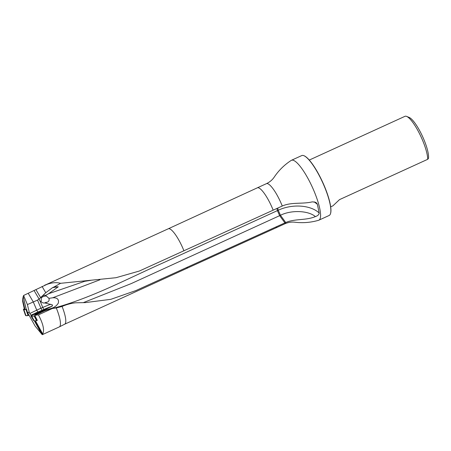 <?xml version="1.0" encoding="UTF-8"?>
<svg xmlns="http://www.w3.org/2000/svg" width="451" height="451" viewBox="0 0 451 451"><rect width="100%" height="100%" fill="white"/><g stroke="black" fill="none" stroke-linecap="round" stroke-linejoin="round"><path stroke-width="0.68" d="M319.19 213.035C319.026 214.591 317.763 215.781 315.396 216.598C305.733 220.624 295.123 218.515 285.72 222.518L280.471 215.279L278.216 210.256C292.096 203.677 310.728 204.946 319.19 213.035L317.346 204.247L316.765 203.209L315.582 202.29L312.301 201.856C302.3 204.264 291.634 201.896 282.258 206.028L139.37 271.028L115.975 277.709L60.569 283.307L54.159 286.904L58.28 286.785L48.578 293.736L84.636 281.323L90.674 280.364M183.923 250.795A21.851 5.175 65.4 0 0 168.302 228.775A21.851 5.175 65.4 0 1 168.302 228.775L46.492 284.468A21.851 5.175 65.4 0 1 46.515 284.457A21.851 5.175 65.4 0 1 46.983 284.361C52.045 282.546 56.572 282.196 60.569 283.307M50.027 309.098L52.412 308.467L38.436 314.854L34.772 315.328L45.574 310.384L50.027 309.098M31.322 315.661L29.394 312.768L27.252 311.991L26.665 309.465L24.946 309.499L24.326 308.997L22.663 301.426L22.55 299.233L23.593 295.467L46.983 284.361M29.789 313.496L36.773 310.153A16.467 1.838 157 0 1 40.956 308.247L37.501 300.107L39.04 299.131L45.765 292.716L52.553 287.648L54.159 286.904M276.626 226.673A22.076 5.232 65.4 0 1 275.691 227.98L284.784 223.826A22.076 5.232 65.4 0 0 285.72 222.518L135.92 290.557L110.845 299.329L85.262 302.61L75.576 302.801C71.004 303.303 66.506 304.521 62.086 306.46A21.851 5.175 65.4 0 1 64.685 324.201A21.851 5.175 65.4 0 1 64.645 324.224M282.258 206.028A22.076 5.232 65.4 0 0 266.428 183.664C269.777 182.069 272.393 179.864 274.276 177.04C278.78 170.354 284.429 164.812 291.222 160.409A32.934 7.802 65.4 0 1 291.459 160.28A32.934 7.802 65.4 0 1 312.25 186.99A32.934 7.802 65.4 0 1 318.846 220.189A32.934 7.802 65.4 0 1 318.598 220.285C310.824 222.546 302.937 223.189 294.931 222.225L294.931 222.225C291.566 221.802 288.183 222.332 284.784 223.826M27.252 311.991L35.144 326.107L42.225 334.681L42.744 333.971C44.598 330.188 43.166 323.818 38.436 314.854M34.772 315.328L37.303 320.39L36.554 320.655L34.118 315.993L34.953 315.689L36.576 313.141L30.922 315.909L31.666 316.326L34.118 315.993M29.394 312.768L27.398 304.572L23.593 295.467M62.086 306.46L56.285 307.96L52.412 308.467M56.285 307.96A22.076 5.232 65.4 0 1 59.323 326.902A22.076 5.232 65.4 0 1 59.278 326.924L42.332 334.67M330.679 206.851L332.945 205.814L339.49 199.635L427.711 159.304L428.45 158.448A23.666 5.604 -114.6 0 0 422.142 135.599A23.666 5.604 -114.6 0 0 409.181 117.44L406.639 116.403A25.724 6.094 -114.6 0 0 404.964 116.319L309.285 160.06M427.711 159.304A25.724 6.094 -114.6 0 0 422.395 139.883A25.724 6.094 -114.6 0 0 406.639 116.403M330.493 213.661A32.731 7.752 -114.6 0 0 330.538 213.532A32.731 7.752 -114.6 0 0 322.674 182.227A32.731 7.752 -114.6 0 0 304.143 155.792A32.731 7.752 -114.6 0 0 304.013 155.747M318.846 220.189L329.134 215.488A32.934 7.802 -114.6 0 0 330.453 213.791A32.934 7.802 -114.6 0 0 322.533 182.289A32.934 7.802 -114.6 0 0 303.889 155.691A32.934 7.802 -114.6 0 0 301.747 155.578L291.459 160.28M39.04 299.131L40.083 301.093L41.142 301.629C42.118 302.751 43.358 303.185 44.863 302.942L52.423 304.91A2.058 1.06 -109.1 0 1 52.085 306.195L52.423 304.91M37.501 300.107L27.398 304.572M52.085 306.195L44.796 309.809L42.614 310.113L38.267 311.934A2.058 0.761 64.4 0 1 36.773 310.153L33.323 302.018L28.34 293.522M31.029 315.159L38.267 311.934M45.901 310.485L44.796 309.809M45.889 309.978L42.749 310.508L36.576 313.141L45.568 310.384L45.196 310.181M284.902 222.89L279.654 215.651L131.264 283.578L83.497 302.559M58.28 286.785L52.553 287.648M41.142 301.629L41.345 297.716C42.264 295.749 43.691 294.971 45.636 295.382L48.578 293.736M45.636 295.382L48.928 298.353C49.503 300.321 48.849 301.634 46.966 302.288L45.1 302.914M46.081 309.944L51.025 308.461L51.205 308.811M276.937 208.452L277.393 210.628L164.728 262.138C126.427 279.158 91.733 297.993 52.558 308.478L51.211 308.659M99.902 279.806L52.688 297.784C57.192 297.553 59.075 299.306 58.348 303.049C56.77 305.71 54.329 307.514 51.025 308.461M52.688 297.784L48.928 298.353M39.034 313.124A2.531 0.282 157 0 1 36.086 314.003A2.531 0.282 157 0 1 38.262 312.847A2.531 0.282 157 0 1 40.601 312.086A2.531 0.282 157 0 1 39.034 313.124M36.486 313.969L40.252 312.25L36.678 313.969M35.657 314.713A3.191 0.355 157 0 1 35.567 314.674A3.191 0.355 157 0 1 35.595 314.589A6.173 6.173 0 0 1 36.086 314.003M40.601 312.086A6.173 6.173 0 0 1 41.368 312.137A3.191 0.355 157 0 1 41.441 312.177A3.191 0.355 157 0 1 41.407 312.272M36.723 313.975L36.948 313.53L39.282 312.763M39.26 312.712L40.167 312.498M37.912 313.552L37.591 313.783M38.38 313.022L38.504 313.31M41.272 333.379L34.423 320.954L36.554 320.655M30.927 315.914L33.656 320.571L34.332 320.954L31.666 316.326M31.75 316.326L34.332 320.954M38.961 312.566A3.89 0.434 157 0 1 42.011 311.788A3.89 0.434 157 0 1 39.451 313.282A3.89 0.434 157 0 1 34.89 314.809A3.89 0.434 157 0 1 37.574 313.152M23.92 309.747L25.995 315.745L28.08 315.615L29.061 315.255L25.995 315.745L25.47 315.272L25.927 315.739L23.852 309.736L26.62 309.465M23.57 309.769L25.47 315.277L23.396 309.273L24.315 308.935M23.48 309.521L23.852 309.736M27.387 312.233L28.08 315.615L26.011 309.612M168.296 228.781L257.329 187.825A22.076 5.232 65.4 0 1 273.165 210.177M45.765 292.716L42.061 286.413M187.39 267.257A21.851 5.175 65.4 0 1 186.472 268.525L64.662 324.213M275.691 227.98L186.472 268.525M34.62 320.926L42.095 334.484M42.445 334.507L34.93 320.881M35.482 320.808L42.744 333.971M24.529 309.403L22.663 301.426M22.55 299.233L24.946 309.499M26.214 309.465L23.176 296.465M23.204 296.386L26.259 309.465M51.899 306.285A14.409 1.607 -23 0 0 43.843 309.471L42.022 310.265L40.956 308.247L42.777 307.452L40.083 301.093M43.843 309.471L42.777 307.452A16.467 1.838 157 0 1 50.783 304.239M42.022 310.265A14.409 1.607 -23 0 0 39.096 311.59M39.102 299.069L34.197 290.72M40.624 297.626L35.995 289.745M36.3 313.265L36.041 312.701M36.328 312.594L36.576 313.141M45.117 310.175L45.032 309.893M42.614 310.113L42.749 310.508M42.067 310.745L41.932 310.35M277.76 208.08L278.216 210.256L277.393 210.628L279.654 215.651L280.471 215.279C291.092 209.845 308.354 210.493 315.396 216.598M314.144 201.834L317.346 204.247M41.345 297.716A6.466 4.347 168.2 0 1 46.261 295.997M46.966 302.288A2.018 1.359 -11.8 0 0 44.863 302.942M49.232 308.974A2.018 1.624 -5.4 0 0 50.783 308.535M34.8 315.756L37.236 320.419M266.428 183.664L257.329 187.825M46.515 284.457L44.615 285.241M64.685 324.201L59.323 326.902M84.591 302.632L85.262 302.598M85.374 281.136L84.653 281.328M33.662 320.576L30.922 315.909"/></g></svg>
